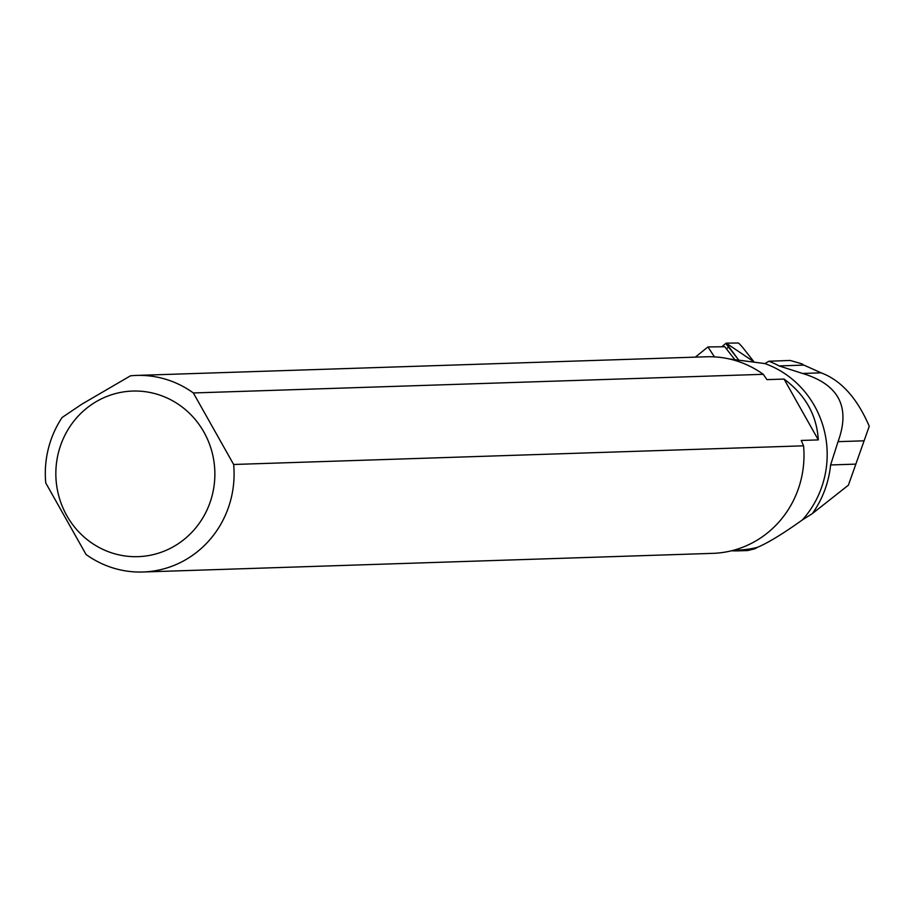 <?xml version="1.0" encoding="UTF-8"?>
<svg xmlns="http://www.w3.org/2000/svg" width="915" height="915" viewBox="0 0 915 915"><rect width="100%" height="100%" fill="white"/><g stroke="black" fill="none" stroke-linecap="round" stroke-linejoin="round"><path stroke-width="1.37" d="M753.96 361.814L743.552 348.558A6.153 0.652 50.2 0 0 738.165 342.999L726.178 343.148A6.153 0.652 50.2 0 0 726.121 343.159A6.153 0.652 50.2 0 0 728.546 347.082L738.405 359.629L726.178 343.148L753.96 361.814M768.897 361.242L790.16 360.453L801.734 363.793L803.919 365.108L779.1 365.92A99.186 95.206 -91.9 0 0 768.897 361.242L764.871 363.564L729.346 358.954M738.496 550.841L747.681 550.544L755.001 548.748A96.67 92.781 88.1 0 1 738.496 550.841A96.67 92.781 88.1 0 1 731.44 550.796M755.001 548.748L757.403 547.342C767.96 542.927 782.943 533.788 802.375 519.914L812.314 513.635A99.186 95.206 -91.9 0 0 830.603 464.957L838.037 441.659C850.698 407.141 838.872 384.403 802.569 373.457L779.1 365.92M733.647 550.224L738.279 550.075A95.892 92.038 -91.9 0 0 757.403 547.342M695.331 357.136L707.947 346.945L714.466 356.873M734.585 359.286L726.407 348.867A6.153 0.652 50.2 0 1 724.84 346.739L707.947 346.945M803.919 365.108L821.132 372.84C841.114 380.331 857.149 398.139 869.25 426.253L848.399 485.179L812.314 513.635M802.375 519.914A95.892 92.038 -91.9 0 0 764.871 363.564M803.553 445.822L801.231 440.458L818.319 439.898C816.74 415.055 805.314 394.788 784.052 379.073L766.964 379.634L763.259 374.315L193.351 392.958A98.34 94.382 88.1 0 0 136.484 375.425A98.34 94.382 88.1 0 0 130.422 375.836L81.778 404.224L62.129 417.469A98.34 94.382 88.1 0 0 45.75 482.96L86.044 554.467A98.34 94.382 88.1 0 0 142.912 572.001A98.34 94.382 88.1 0 0 233.645 464.477L803.553 445.822A98.34 94.382 -91.9 0 1 712.819 553.358L142.912 572.001M763.259 374.315A98.34 94.382 -91.9 0 0 706.391 356.781L136.484 375.425M84.34 410.172A82.842 79.513 -91.9 0 0 108.039 551.573A82.842 79.513 -91.9 0 0 213.687 459.833A82.842 79.513 -91.9 0 0 84.34 410.172M233.645 464.477L193.351 392.958M784.052 379.073L818.319 439.898M721.821 346.774L726.087 343.216M728.546 347.082L726.407 348.867M863.886 440.813L838.037 441.659M855.285 464.145L830.603 464.957M821.132 372.84L802.569 373.457M721.786 346.774L726.121 343.159"/></g></svg>
